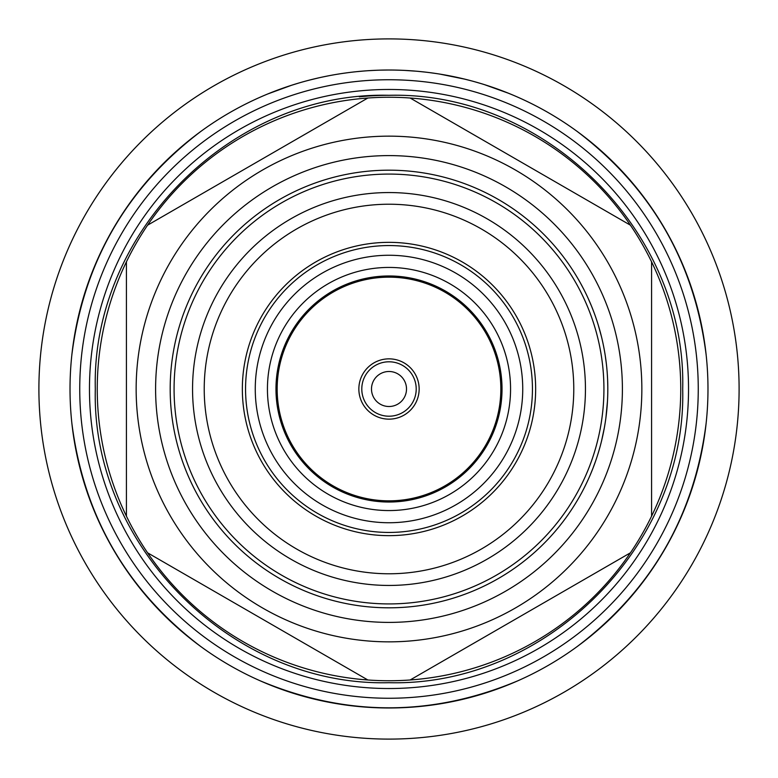 <?xml version="1.0" encoding="UTF-8"?>
<svg xmlns="http://www.w3.org/2000/svg" width="778" height="778" viewBox="0 0 778 778"><rect width="100%" height="100%" fill="white"/><g stroke="black" fill="none" stroke-linecap="round" stroke-linejoin="round"><path stroke-width="1.17" d="M739.1 389A350.1 350.1 0 0 0 389 38.9A350.1 350.1 0 0 0 38.9 389A350.1 350.1 0 0 0 389 739.1A350.1 350.1 0 0 0 739.1 389M260.046 97.25L264.481 95.324M290.875 85.483L298.256 83.197M303.284 81.758L304.004 81.554M305.637 81.107L306.726 80.815M307.339 80.649L307.825 80.523M306.6 80.844L312.153 79.414M317.823 78.063L318.62 77.878M322.413 77.051L328.773 75.758M337.117 74.27A318.98 318.98 0 0 1 342.038 73.492L344.284 73.171M348.515 72.597L349.779 72.442M351.277 72.257L353.29 72.023M357.384 71.595L364.337 70.973M372.38 70.458L372.905 70.428M394.047 70.059L402.177 70.292M401.215 70.253L404.472 70.399M405.902 70.467L405.309 70.438M409.481 70.681L407.351 70.545M416.969 71.245L417.728 71.313M426.879 72.276L428.065 72.422M429.31 72.578L436.448 73.57M463.902 78.938L471.585 80.893M474.95 81.816L481.174 83.625M507.363 92.796L513.062 95.13M71.858 354.807C83.596 262.312 126.581 187.858 200.812 131.443M577.188 131.443C651.419 187.858 694.404 262.312 706.142 354.807M246.821 103.464L250.623 101.597M251.051 101.393L253.638 100.168M255.242 99.419L255.816 99.156M266.883 94.323L267.817 93.934M274.877 91.133L276.025 90.695M276.598 90.481L278.009 89.956M279.535 89.392L280.022 89.217M281.558 88.663L287.588 86.572M267.7 93.982L291.585 85.259M304.363 81.457L305.511 81.136M309.08 80.192L318.484 77.917M344.012 73.21L348.213 72.636M348.69 72.578L351.53 72.228M369.005 70.652L376.785 70.253M373.372 70.399L375.103 70.321M377.408 70.234L379.372 70.166M380.393 70.137L387.755 70.02M382.971 70.078L386.977 70.03M388.854 70.02L394.232 70.059M403.101 70.331L404.978 70.419M417.796 71.323L424.127 71.955M424.827 72.043L426.111 72.189M405.513 70.448L412.758 70.905M414.878 71.07L415.938 71.158M416.036 71.168L417.475 71.294M422.522 71.79L423.884 71.936M426.023 72.179L430.526 72.733M439.025 73.968L440.027 74.124M447.506 75.427L448.712 75.66M449.314 75.777L450.793 76.059M452.388 76.38L452.893 76.487M454.488 76.818L460.732 78.189M439.901 74.105L464.816 79.162M483.663 84.394L484.636 84.695M491.852 87.058L493.009 87.457M493.592 87.651L495.012 88.157M496.549 88.692L497.035 88.867M498.562 89.431L504.543 91.678M484.509 84.656L508.452 93.234M70.02 389A318.98 318.98 0 0 1 389 70.02A318.98 318.98 0 0 1 707.98 389A318.98 318.98 0 0 1 389 707.98A318.98 318.98 0 0 1 70.02 389M698.255 389A309.255 309.255 0 0 0 389 79.745A309.255 309.255 0 0 0 79.745 389A309.255 309.255 0 0 0 389 698.255A309.255 309.255 0 0 0 698.255 389M688.53 389A299.53 299.53 0 0 0 389 89.47A299.53 299.53 0 0 0 89.47 389A299.53 299.53 0 0 0 389 688.53A299.53 299.53 0 0 0 688.53 389M410.152 98.018A291.75 291.75 0 0 0 367.848 98.018L147.577 225.192A291.75 291.75 0 0 0 126.425 261.826L126.425 516.174A291.75 291.75 0 0 0 147.577 552.808L367.848 679.982A291.75 291.75 0 0 0 410.152 679.982L630.423 552.808A291.75 291.75 0 0 0 651.575 516.174L651.575 261.826A291.75 291.75 0 0 0 630.423 225.192L410.152 98.018A291.75 291.75 0 0 1 630.423 225.192M651.575 261.826A291.75 291.75 0 0 1 651.575 516.174M630.423 552.808A291.75 291.75 0 0 1 410.152 679.982M389 641.85A252.85 252.85 0 0 0 641.85 389A252.85 252.85 0 0 0 389 136.15A252.85 252.85 0 0 0 136.15 389A252.85 252.85 0 0 0 389 641.85M367.848 679.982A291.75 291.75 0 0 1 147.577 552.808M126.425 512.974L126.425 516.174A291.75 291.75 0 0 1 126.425 261.826L126.425 263.421M147.577 225.192A291.75 291.75 0 0 1 367.848 98.018M622.4 389A233.4 233.4 0 0 0 389 155.6A233.4 233.4 0 0 0 155.6 389A233.4 233.4 0 0 0 389 622.4A233.4 233.4 0 0 0 622.4 389M580.485 283.114L583.996 289.717A218.812 218.812 0 0 1 585.163 292.061M587.585 297.118L588.294 298.655M589.092 300.434L589.335 300.989M588.965 300.162A218.812 218.812 0 0 1 590.346 303.342L590.842 304.509M591.056 305.025L591.504 306.104M592.437 308.419L593.06 310.014M593.244 310.5L594.227 313.106M594.353 313.446L595.044 315.353M594.45 313.709A218.812 218.812 0 0 0 591.445 305.968L593.789 311.929M591.445 305.968L588.207 298.48A218.812 218.812 0 0 0 587.118 296.107M597.912 323.92L597.815 323.619A218.812 218.812 0 0 0 597.018 321.129M598.418 325.583L601.443 336.592A218.812 218.812 0 0 1 602.055 339.13M604.963 353.805A218.812 218.812 0 0 0 603.854 347.542A218.812 218.812 0 0 0 603.106 343.876M605.255 355.653L606.266 363.063A218.812 218.812 0 0 1 606.568 365.67M607.637 380.209L607.803 386.938M607.385 375.356L607.569 378.721M607.803 387.181L607.812 389A218.812 218.812 0 0 0 389 170.188A218.812 218.812 0 0 0 170.188 389A218.812 218.812 0 0 0 389 607.812A218.812 218.812 0 0 0 607.812 389L607.774 393.298M607.521 377.787L607.258 373.489A218.812 218.812 0 0 0 607.064 370.882M607.676 381.152L607.706 382.183M607.715 382.338L607.725 382.961M603.923 389A214.923 214.923 0 0 0 389 174.078A214.923 214.923 0 0 0 174.078 389A214.923 214.923 0 0 0 389 603.923A214.923 214.923 0 0 0 603.923 389M585.445 389A196.445 196.445 0 0 0 389 192.555A196.445 196.445 0 0 0 192.555 389A196.445 196.445 0 0 0 389 585.445A196.445 196.445 0 0 0 585.445 389M204.225 389A184.775 184.775 0 0 0 389 573.775A184.775 184.775 0 0 0 573.775 389A184.775 184.775 0 0 0 389 204.225A184.775 184.775 0 0 0 204.225 389M580.125 495.537A218.812 218.812 0 0 0 583.14 489.946A218.812 218.812 0 0 0 584.327 487.611A218.812 218.812 0 0 0 587.118 481.893M596.191 459.36L595.647 460.955M594.995 462.793L594.791 463.367M595.102 462.482A218.812 218.812 0 0 1 593.906 465.769L593.458 466.956M593.254 467.481L592.836 468.56M591.912 470.875L591.27 472.46M591.066 472.946L589.987 475.514M589.841 475.844L589.024 477.711M589.734 476.097A218.812 218.812 0 0 0 592.894 468.424L590.483 474.356M592.894 468.424L595.705 460.771A218.812 218.812 0 0 0 596.551 458.291M598.039 453.662A218.812 218.812 0 0 0 598.797 451.162M604.652 426.033L604.36 427.706M604.01 429.612L603.893 430.215M603.397 432.724L603.145 433.968M603.028 434.513L602.785 435.661M602.23 438.092L601.841 439.755M601.725 440.27L601.054 442.964M600.898 443.586A218.812 218.812 0 0 0 601.579 440.863L601.355 441.748M601.861 439.687A218.812 218.812 0 0 0 604.846 424.934M607.608 398.531L607.569 399.309M607.54 400.009L607.492 400.865M607.083 406.865L606.966 408.178M606.694 411.144L606.529 412.661M606.266 414.937L606.179 415.715M606.081 416.454L605.994 417.193M607.433 401.925L607.064 407.059M606.286 414.81L606.198 415.549M605.955 417.455L605.537 420.499M607.472 401.147L605.897 417.903M604.399 427.511L601.579 440.863M389 535.653A146.653 146.653 0 0 0 535.653 389A146.653 146.653 0 0 0 389 242.347A146.653 146.653 0 0 0 242.347 389A146.653 146.653 0 0 0 389 535.653M389 510.562A121.562 121.562 0 0 0 510.562 389A121.562 121.562 0 0 0 389 267.438A121.562 121.562 0 0 0 267.438 389A121.562 121.562 0 0 0 389 510.562M389 277.163A111.838 111.838 0 0 0 277.163 389A111.838 111.838 0 0 0 389 500.838A111.838 111.838 0 0 0 500.838 389A111.838 111.838 0 0 0 389 277.163M419.148 389A30.148 30.148 0 0 0 389 358.853A30.148 30.148 0 0 0 358.853 389A30.148 30.148 0 0 0 389 419.148A30.148 30.148 0 0 0 419.148 389A30.148 30.148 0 0 0 389 358.853A30.148 30.148 0 0 0 358.853 389M406.505 389A17.505 17.505 0 0 0 389 371.495A17.505 17.505 0 0 0 371.495 389A17.505 17.505 0 0 0 389 406.505A17.505 17.505 0 0 0 406.505 389M389 95.305C545.893 91.25 686.75 232.038 682.695 389C686.75 545.942 545.913 686.75 389 682.695C232.087 686.75 91.25 545.942 95.305 389C91.25 232.038 232.107 91.25 389 95.305A293.695 293.695 0 0 0 359.3 96.812M517.954 680.75C431.985 716.83 346.016 716.83 260.046 680.75M200.812 646.557C126.581 590.142 83.596 515.688 71.858 423.193M706.142 423.193C694.404 515.688 651.419 590.142 577.188 646.557M368.004 70.71L370.746 70.545M372.088 70.467L372.856 70.428M375.025 70.331L380.335 70.137M380.919 70.127L381.463 70.108M387.852 70.02L388.494 70.02M404.706 70.409L416.716 71.226M417.3 71.275L426.14 72.189M389 532.444A143.444 143.444 0 0 0 532.444 389A143.444 143.444 0 0 0 389 245.556A143.444 143.444 0 0 0 245.556 389A143.444 143.444 0 0 0 389 532.444M389 522.738A133.738 133.738 0 0 0 522.738 389A133.738 133.738 0 0 0 389 255.262A133.738 133.738 0 0 0 255.262 389A133.738 133.738 0 0 0 389 522.738M389 275.976A113.024 113.024 0 0 0 275.976 389A113.024 113.024 0 0 0 389 502.024A113.024 113.024 0 0 0 502.024 389A113.024 113.024 0 0 0 389 275.976M416.211 389A27.211 27.211 0 0 0 389 361.789A27.211 27.211 0 0 0 361.789 389A27.211 27.211 0 0 0 389 416.211A27.211 27.211 0 0 0 416.211 389"/></g></svg>
